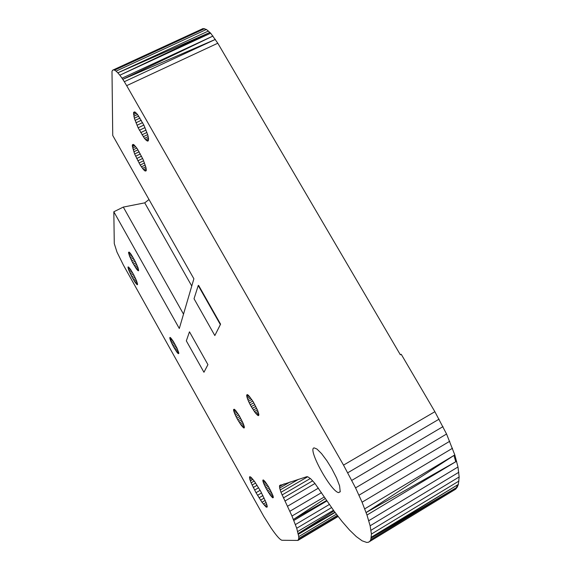<?xml version="1.0" encoding="UTF-8"?>
<svg xmlns="http://www.w3.org/2000/svg" width="571" height="571" viewBox="0 0 571 571"><rect width="100%" height="100%" fill="white"/><g stroke="black" fill="none" stroke-linecap="round" stroke-linejoin="round"><path stroke-width="0.86" d="M249.977 476.678L249.606 476.892L251.004 477.263L254.552 481.481L260.669 491.238L266.464 503.394L267.221 506.249L267.192 507.027L266.336 507.198L267.207 506.684M260.14 490.318L256.008 492.709L251.104 482.816L249.791 479.197L249.606 476.892M249.491 477.085L250.134 476.714M254.58 490.075L258.627 487.741M338.111 516.484L297.955 540.43L281.953 540.273C279.947 539.731 276.328 535.641 271.089 528.004L263.709 516.284L245.059 482.902L123.4 265.08L116.991 252.118L114.279 243.603L113.822 211.77L123.3 207.087L183.519 314.143M175.982 346.097L173.812 347.254L176.789 351.993L178.273 351.201M176.789 351.993L177.403 352.778L178.58 352.15M177.403 352.778L178.338 353.685L178.816 353.206L176.996 348.153L173.22 341.215L170.108 337.418M176.104 351.015L177.838 350.087M175.361 349.88L177.303 348.838M174.59 348.61L176.682 347.496M173.812 347.254L173.049 345.848L175.24 344.684M173.049 345.848L172.321 344.434L174.462 343.292M172.321 344.434L171.65 343.057L173.684 341.972M171.65 343.057L171.064 341.751L172.927 340.759M171.064 341.751L170.572 340.552L172.206 339.688M170.572 340.552L170.187 339.509L171.543 338.789M171.557 338.81L170.187 339.509L169.93 338.646L170.965 338.103M169.93 338.646L169.808 337.996L170.486 337.632M169.808 337.996L169.815 337.568M178.338 353.685L178.802 353.435M177.924 353.349L178.766 352.899M254.844 404.589L251.233 406.602L250.241 404.789L253.831 402.791M250.241 404.789L249.327 402.983L252.789 401.056M249.327 402.983L248.521 401.242L251.74 399.45M248.521 401.242L247.835 399.607L250.726 398.008M247.835 399.607L247.293 398.144L249.763 396.774M247.293 398.144L246.922 396.888L248.892 395.789M246.922 396.888L246.722 395.867L248.135 395.082M246.722 395.867L246.701 395.132L247.507 394.682M246.701 395.132L247.207 394.568L248.399 395.282L253.246 401.791L257.764 410.735L258.849 414.46L258.285 415.645L258.734 415.395M251.233 406.602L255.344 412.912L258.285 415.645M257.749 415.41L258.849 414.796M257.064 414.86L258.749 413.918M256.258 414.018L258.47 412.783M255.344 412.912L258.013 411.42M254.352 411.577L257.407 409.871M253.317 410.042L256.657 408.179M252.268 408.372L255.794 406.402M269.212 487.862L266.621 489.361L265.772 487.805L268.313 486.335M265.772 487.805L264.994 486.285L267.406 484.893M264.994 486.285L264.309 484.836L266.514 483.566M264.309 484.836L263.738 483.516L265.679 482.395M263.738 483.516L263.295 482.352L264.908 481.417M263.295 482.352L262.995 481.382L264.23 480.668M262.995 481.382L262.846 480.639L263.666 480.168M262.846 480.639L263.217 479.94M262.853 480.14L263.345 479.954L265.122 481.674L268.634 486.87L272.909 495.549L273.338 497.241L272.781 497.848L273.316 497.534M266.621 489.361L270.176 495.007L272.781 497.848M272.303 497.505L273.281 496.934M271.696 496.898L273.074 496.099M270.982 496.056L272.717 495.043M270.176 495.007L272.224 493.815M269.312 493.765L271.603 492.438M268.413 492.388L270.882 490.953M267.506 490.903L270.076 489.411M240.634 418.143L237.729 419.764L236.844 418.136L239.727 416.523M236.844 418.136L236.016 416.516L238.792 414.967M236.016 416.516L235.281 414.96L237.864 413.518M235.281 414.96L234.652 413.511L236.972 412.219M234.652 413.511L234.153 412.212L236.13 411.113M234.153 412.212L233.803 411.099L235.373 410.221M233.803 411.099L233.603 410.206L234.724 409.585M233.603 410.206L233.56 409.571L234.196 409.221M233.56 409.571L234.41 409.321L235.695 410.563L239.263 415.724L243.332 423.718L244.359 427.015L243.931 428.014L244.302 427.8M237.729 419.764L241.376 425.474L243.931 428.014M243.474 427.779L244.367 427.279M242.889 427.265L244.245 426.494M242.183 426.487L243.967 425.488M241.376 425.474L243.539 424.267M240.505 424.26L242.968 422.883M239.592 422.875L242.282 421.369M238.657 421.362L241.497 419.771M113.822 211.77L179.308 328.496L193.883 278.791L112.737 135.47L111.995 71.446L112.508 70.304L113.365 69.862L203.069 28.55L206.424 29.471L210.678 33.197L217.794 43.225L400.35 354.784L401.235 354.284L434.881 411.705L446.565 434.017L454.809 454.93L457.978 466.999L459.155 476.956L458.349 484.415L457.243 487.134L455.679 489.154L368.516 542.214L369.887 541.265L370.843 539.588L371.414 534.071L370.129 525.798L366.982 515.035L362.064 502.209L355.562 487.891L343.521 465.115L434.881 411.705M113.365 69.862L114.557 70.14L204.611 28.65M114.557 70.14L116.063 71.139L206.424 29.471M116.063 71.139L117.833 72.838L208.458 30.998M122.016 78.191L122.779 79.355L213.012 36.023L122.016 78.191L119.839 75.208L209.914 32.44L117.833 72.838L119.839 75.208L210.678 33.197M122.779 79.355L124.314 81.703L215.403 39.392L122.779 79.355M124.314 81.703L126.676 85.657L217.794 43.225M126.676 85.657L343.521 465.115M370.843 539.588L457.243 487.134M371.357 537.19L458.349 484.415M366.982 515.035L456.636 461.204M364.733 508.847L454.809 454.93M331.765 468.62L336.555 477.948L339.588 485.864L340.23 491.774L338.582 492.609C330.723 491.51 307.02 448.028 314.207 447.907L316.955 449.049L321.587 453.66L326.848 460.69L331.765 468.62M297.955 540.43L298.79 538.396L298.74 536.604L296.72 528.254L291.974 516.034L280.975 492.316L279.662 488.055L279.576 485.593L306.755 476.706L307.74 476.771L310.71 478.805L314.764 483.216L334.021 511.031L341.95 521.337L349.459 529.974L356.283 536.576L362.135 540.823L366.753 542.45L368.516 542.214M189.493 331.837L207.93 364.648L189.493 331.837M207.93 364.648L203.975 372.235L207.901 364.662M189.458 331.851L186.332 340.858L203.94 372.249M123.3 207.087L144.734 202.855L191.763 286.028M144.734 202.855L149.002 199.529M298.526 539.674L337.889 516.198M298.79 538.396L337.318 515.427M298.74 536.604L336.376 514.178M298.383 534.299L335.084 512.458M297.705 531.508L333.464 510.253M296.72 528.254L331.558 507.576M295.428 524.563L329.367 504.464M293.837 520.474L326.947 500.91M291.974 516.034L324.321 496.956M289.847 511.281L321.516 492.652M287.484 506.277L318.44 488.119M284.915 501.074L314.971 483.487M283.38 497.926L312.687 480.811M282.053 494.986L310.331 478.498M280.975 492.316L307.676 476.771M280.168 489.982L298.547 479.297M279.662 488.055L290.211 481.924M279.455 486.578L284.222 483.815M279.576 485.593L280.775 484.9M369.887 541.265L455.679 489.154M371.414 534.071L458.991 481.01M371.007 530.266L459.155 476.956M370.129 525.798L458.813 472.267M368.787 520.702L457.978 466.999M362.064 502.209L452.503 448.256M358.995 495.2L449.748 441.262M355.562 487.891L446.565 434.017M351.815 480.382L443.003 426.616M347.782 472.759L439.092 419.15M133.6 112.394L134.335 118.218L138.139 127.797L144.456 138.389L146.54 140.573L147.982 141.087L148.553 138.61L147.796 135.041L143.956 125.277L137.468 114.421L135.377 112.294L134.578 111.88L133.6 112.394L134.628 111.909M128.518 252.368L129.624 256.293L132.558 262.56L136.697 269.298L138.546 270.804L138.075 267.899L135.477 261.903L131.159 254.423L129.246 252.139L128.518 252.368L129.11 252.068M220.042 325.249L214.832 335.548L194.033 298.733L198.237 285.543L198.594 285.357L220.57 324.164L220.042 325.249M214.832 335.548L220.57 324.164M220.213 324.349L198.237 285.543M134.085 144.913L132.315 145.733L134.62 153.977L140.202 165.04L143.514 169.644L145.162 171.036L146.112 170.843L146.29 170.144L145.998 167.646L143.078 159.43L137.14 148.539L134.078 144.898L133.343 144.442L132.443 144.763L133.143 144.427M256.008 492.709L261.989 502.28L266.336 507.198M137.24 284.743L135.049 282.238L131.822 276.785L128.582 269.676L128.075 266.935L130.488 269.326L133.764 274.865L136.583 280.853L137.54 284.586M134.057 144.884L132.315 145.733L132.443 144.763M265.536 506.584L267.107 505.67M264.523 505.542L266.736 504.25M263.331 504.086L266.107 502.466M261.989 502.28L265.251 500.382M260.54 500.175L264.195 498.055M259.034 497.833L262.96 495.549M257.507 495.314L261.597 492.944M253.26 487.506L257.107 485.286M252.089 485.057L255.622 483.023M251.104 482.816L254.216 481.025M250.326 480.846L252.932 479.347M249.791 479.197L251.804 478.041M249.506 477.934L250.869 477.149M136.862 284.486L137.568 284.122M136.355 283.973L137.447 283.416M135.748 283.216L137.176 282.488M135.049 282.238L136.769 281.36M134.285 281.068L136.248 280.061M133.478 279.747L135.627 278.648M132.65 278.305L134.92 277.142M131.822 276.785L134.142 275.6M131.03 275.243L133.329 274.066M130.288 273.716L132.501 272.581M129.617 272.246L131.68 271.196M129.046 270.89L130.887 269.947M128.582 269.676L130.159 268.87M128.247 268.641L129.496 268.006M128.047 267.828L128.939 267.371M127.99 267.249L128.489 266.992M145.162 171.036L146.19 170.529M144.413 170.529L146.269 169.623M143.514 169.644L146.126 168.374M142.493 168.409L145.776 166.811M141.38 166.86L145.234 164.983M140.202 165.04L144.513 162.942M138.996 163.006L143.642 160.751M137.804 160.822L142.636 158.474M136.655 158.538L141.537 156.176M135.584 156.24L140.373 153.927M134.62 153.977L139.167 151.786M133.8 151.829L137.968 149.816M133.136 149.852L136.804 148.082M132.658 148.103L135.712 146.633M132.379 146.647L134.727 145.519M132.301 145.519L133.871 144.77M140.673 132.636L146.055 130.06M139.381 130.267L145.013 127.583M138.139 127.797L143.856 125.07M136.983 125.277L142.614 122.594M135.941 122.794L141.322 120.238M135.056 120.417L140.016 118.061M134.335 118.218L138.739 116.127M133.821 116.256L137.532 114.5M133.521 114.6L136.419 113.229M133.45 113.301L135.441 112.351M147.354 141.051L148.431 140.53M146.54 140.573L148.581 139.595M145.569 139.681L148.496 138.268M144.456 138.389L148.189 136.597M143.25 136.755L147.668 134.635M141.972 134.82L146.947 132.436M133.428 264.159L135.948 262.881M132.558 262.56L135.141 261.247M131.723 260.926L134.285 259.627M130.937 259.305L133.414 258.049M130.231 257.749L132.543 256.579M129.624 256.293L131.701 255.244M129.139 254.994L130.916 254.095M128.782 253.888L130.209 253.167M128.575 252.996L129.603 252.482M137.875 270.604L138.639 270.211M137.347 270.083L138.525 269.476M136.697 269.298L138.261 268.506M135.962 268.284L137.861 267.321M135.156 267.064L137.326 265.958M134.306 265.672L136.683 264.466M178.73 352.7L177.795 353.206L178.73 352.707M171.728 339.024L170.286 339.774M456.4 487.641L457.507 484.922L371.179 538.01L456.4 487.641M455.772 461.725L453.938 455.451L366.09 512.572L455.772 461.725M334.906 512.208L298.205 533.564L333.978 510.974M326.648 500.474L293.415 519.467L325.32 498.49M252.853 479.247L250.284 480.703L252.739 479.105M128.875 267.307L128.032 267.728L128.868 267.299M340.287 491.602L338.582 492.609"/></g></svg>
